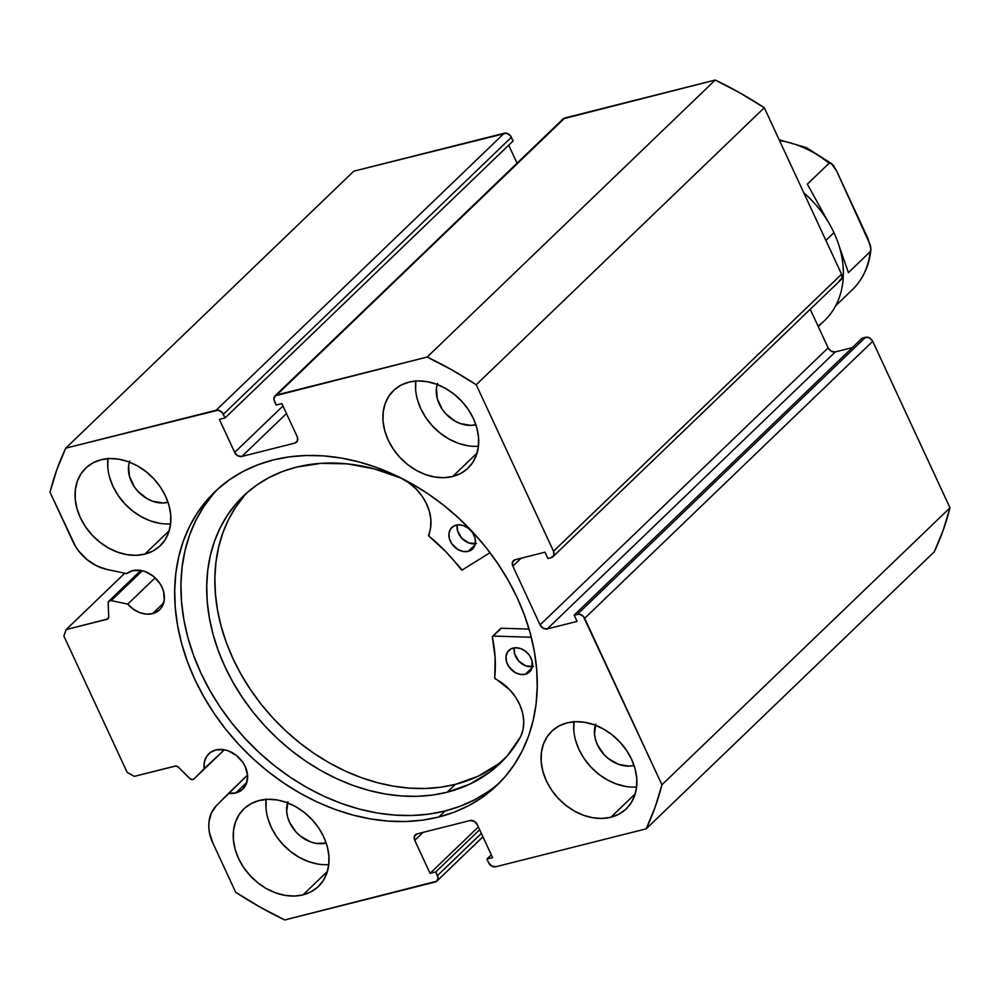 <?xml version="1.0" encoding="UTF-8"?>
<svg xmlns="http://www.w3.org/2000/svg" width="1000" height="1000" viewBox="0 0 1000 1000"><rect width="100%" height="100%" fill="white"/><g stroke="black" fill="none" stroke-linecap="round" stroke-linejoin="round"><path stroke-width="1.5" d="M839.275 280.663L841.912 278.275L841.575 274.225L553.513 551.213A5.975 4.638 46.1 0 1 552.925 556.725A5.975 4.638 46.1 0 1 551.213 557.65L547.9 558.488L544.975 552.2L515.138 559.725A5.975 4.638 46.1 0 0 513.425 560.65L513.438 560.638A5.975 4.638 46.1 0 0 512.837 566.15L521.087 558.225L512.837 566.15L540.087 624.875L828.15 347.875L810.238 309.288L828.15 347.875A5.975 4.638 -133.9 0 0 835.325 351.925L831.263 351.225L828.15 347.875L540.087 624.875A5.975 4.638 46.1 0 0 547.263 628.913L835.325 351.925L852.337 347.638L835.325 351.925L547.263 628.913L577.1 621.4L574.175 615.1L862.237 338.113L574.175 615.1L577.487 614.263L865.55 337.275L862.237 338.113L865.55 337.275A5.975 4.638 -133.9 0 1 872.725 341.325L584.663 618.312L872.725 341.325L869.613 337.962L865.55 337.275L577.487 614.263A5.975 4.638 46.1 0 1 584.663 618.312L661.938 784.8L950 507.8L872.725 341.325L950 507.8A352.7 273.712 -133.9 0 1 934.25 551.838L646.188 828.838L934.25 551.838L943.125 530.388L950 507.8L661.938 784.8A352.7 273.712 46.1 0 1 646.188 828.838L495.775 866.762A5.975 4.638 46.1 0 1 488.612 862.712L486.912 859.038L491.3 854.825L486.912 859.038L492.587 857.613L477.262 824.575A5.975 4.638 46.1 0 0 470.087 820.537L417.05 833.9A5.975 4.638 46.1 0 0 415.337 834.837A5.975 4.638 46.1 0 0 414.75 840.337L423 832.4L414.75 840.337L430.075 873.363L478.363 826.938L430.075 873.363L435.763 871.938L479.65 829.725L435.763 871.938L437.463 875.6L481.35 833.4L437.463 875.6A5.975 4.638 46.1 0 1 436.875 881.112A5.975 4.638 46.1 0 1 435.163 882.038L284.762 919.963A352.7 273.712 46.1 0 1 235.7 892.262L212.825 842.975A41.125 31.925 46.1 0 1 216.462 805.537L228.55 793.325L235.787 792.95L242.45 789.438L246.588 783.188L247.562 775.163L245.225 766.562L242.9 762.463L236.412 755.45L228.3 750.863L224.025 749.725L215.825 749.963A24.512 19.025 46.1 0 0 208.825 753.787A24.512 19.025 46.1 0 0 204.15 768.7L224.338 749.775L194.025 778.925A3.588 2.788 46.1 0 1 193.988 778.962A3.588 2.788 46.1 0 1 192.963 779.525A3.588 2.788 -133.9 0 0 194.025 778.925L204.15 768.7L204.325 762.25L206.5 756.65L210.45 752.425L215.825 749.963A24.512 19.025 46.1 0 1 242.738 762.212A24.512 19.025 46.1 0 1 242.8 789.125A24.512 19.025 46.1 0 1 235.787 792.95L246.887 782.262L235.787 792.95A24.512 19.025 46.1 0 1 228.55 793.325L247.55 775.05L216.462 805.537L211.337 813.05L208.925 822.3L208.812 827.35L209.438 832.55L212.825 842.975L235.7 892.262L259.913 907.013L284.762 919.963L436.788 881.188L438.038 877.7L435.763 871.938L430.075 873.363L414.75 840.337L414.412 836.287L417.05 833.9L470.087 820.537L474.15 821.225L477.262 824.575L492.587 857.613L486.912 859.038L488.612 862.712L491.712 866.062L495.775 866.762L646.188 828.838L655.062 807.387L661.938 784.8L583.362 616.4L579.487 614.212L574.175 615.1L577.1 621.4L547.263 628.913L543.2 628.225L540.087 624.875L512.837 566.15L512.5 562.1L515.138 559.725L544.975 552.2L547.9 558.488L551.213 557.65L553.85 555.275L553.513 551.213L476.238 384.738L452.025 369.975L427.175 357.038L275.15 395.812L273.9 399.3L276.175 405.062L281.863 403.625L297.188 436.65L297.525 440.712L294.887 443.088L241.85 456.463L237.787 455.775L234.675 452.413L219.35 419.387L225.025 417.95L222.037 412.375L218.15 410.175L65.75 448.162L56.875 469.613L50 492.2L75.575 546.5L78.863 551.25L86.975 559.587L96.562 565.812L106.862 569.438L126.562 573.625L132.6 570.662A24.512 19.025 46.1 0 1 159.512 582.913A24.512 19.025 46.1 0 1 159.562 609.825A24.512 19.025 46.1 0 1 152.562 613.65L163.663 602.962L152.562 613.65A24.512 19.025 46.1 0 1 127.75 604.113L155.113 577.812L127.75 604.113L111.237 600.6L109.025 601.038L108.175 603.075L108.713 616.825L107.713 618.962L66.162 629.587L63.863 636.025L127.125 772.325L134.3 776.363L175.963 766L178.525 767.25L190.325 779L192.963 779.525A3.588 2.788 46.1 0 1 189.537 778.363L178.525 767.25A3.588 2.788 46.1 0 0 175.113 766.075L134.3 776.363L127.125 772.325L63.863 636.025L66.162 629.587L106.975 619.3L108.6 617.725L106.975 619.3A3.588 2.788 46.1 0 0 108 618.737A3.588 2.788 46.1 0 0 108.713 616.825L108.175 603.075A3.588 2.788 46.1 0 1 108.875 601.163A3.588 2.788 46.1 0 1 111.237 600.6L142.3 570.737L111.237 600.6L127.75 604.113L133.25 609.125L139.613 612.575L146.263 614.125L152.562 613.65L159.225 610.138L161.663 607.312L164.262 600.025L163.575 591.55L162 587.263L159.675 583.162L153.188 576.15L145.075 571.562L140.787 570.425L108.9 601.15M218.062 488.825A203.55 157.963 -133.9 0 0 223.2 711.5A203.55 157.963 -133.9 0 0 445.075 810.987L438.825 817A203.55 157.963 46.1 0 1 215.362 715.238A203.55 157.963 46.1 0 1 214.887 491.775A203.55 157.963 46.1 0 1 273.113 460L289.312 456.875L306.163 455.5L323.488 455.887L341.125 458.025L358.913 461.912L376.662 467.5L394.225 474.725L411.413 483.537L428.062 493.837L444.012 505.525L459.125 518.5L473.25 532.625L486.225 547.775L497.962 563.8L508.325 580.538L517.225 597.837L524.575 615.538L530.288 633.45L534.338 651.413L536.663 669.25L537.238 686.787L536.087 703.863L533.188 720.312L528.587 735.962L522.312 750.688L514.45 764.325L505.062 776.75L494.225 787.85L482.062 797.513L468.688 805.638L454.237 812.15L438.825 817L422.625 820.125L405.775 821.5L388.45 821.112L370.812 818.962L353.025 815.088L335.275 809.5L317.712 802.275L300.525 793.462L283.875 783.162L267.925 771.475L252.812 758.5L238.688 744.362L225.7 729.225L213.975 713.2L203.612 696.45L194.713 679.15L187.362 661.462L181.65 643.55L177.6 625.588L175.275 607.75L174.688 590.212L175.85 573.138L178.75 556.688L183.35 541.025L189.613 526.312L197.488 512.675L206.875 500.238L217.712 489.15L229.875 479.487L243.25 471.362L257.7 464.85L273.113 460A203.55 157.963 46.1 0 1 496.575 561.763A203.55 157.963 46.1 0 1 497.05 785.225A203.55 157.963 46.1 0 1 438.825 817L445.075 810.987A203.55 157.963 -133.9 0 0 500.125 782.163M610.875 817.25L635.262 793.8L610.875 817.25L602.137 818.438L592.888 817.763L583.5 815.263L574.312 811.025L565.7 805.212L557.975 798.05L551.438 789.812L546.35 780.812L542.888 771.4L541.213 761.938L541.362 752.788L543.35 744.3L547.075 736.812L552.425 730.588L559.175 725.888L567.075 722.887A53.8 41.75 46.1 0 1 626.138 749.788A53.8 41.75 46.1 0 1 626.263 808.85A53.8 41.75 46.1 0 1 610.875 817.25A53.8 41.75 46.1 0 1 551.8 790.35A53.8 41.75 46.1 0 1 551.675 731.287A53.8 41.75 46.1 0 1 567.075 722.887L575.812 721.7L585.05 722.362L594.438 724.862L603.625 729.1L612.238 734.912L619.963 742.087L626.5 750.325L631.6 759.312L635.05 768.725L636.725 778.188L636.575 787.337L634.6 795.825L630.862 803.325L625.513 809.538L618.763 814.237L610.875 817.25M452.7 476.5L477.088 453.05L452.7 476.5L443.963 477.688L434.725 477.025L425.325 474.513L416.15 470.275L407.525 464.462L399.8 457.3L393.275 449.062L388.175 440.062L384.725 430.65L383.038 421.188L383.2 412.038L385.175 403.55L388.913 396.062L394.263 389.837L401.012 385.138L408.9 382.137A53.8 41.75 46.1 0 1 467.962 409.038A53.8 41.75 46.1 0 1 468.088 468.1A53.8 41.75 46.1 0 1 452.7 476.5A53.8 41.75 46.1 0 1 393.638 449.6A53.8 41.75 46.1 0 1 393.512 390.538A53.8 41.75 46.1 0 1 408.9 382.137L417.638 380.95L426.875 381.613L436.275 384.125L445.45 388.363L454.075 394.175L461.8 401.337L468.338 409.575L473.425 418.575L476.875 427.987L478.562 437.45L478.413 446.6L476.425 455.087L472.688 462.575L467.35 468.8L460.6 473.5L452.7 476.5M303.038 894.862L327.425 871.413L303.038 894.862L294.3 896.05L285.062 895.375L275.663 892.875L266.488 888.637L257.863 882.825L250.138 875.662L243.6 867.425L238.512 858.425L235.062 849.013L233.375 839.55L233.525 830.4L235.512 821.912L239.25 814.412L244.587 808.2L251.337 803.5L259.237 800.5A53.8 41.75 46.1 0 1 318.3 827.4A53.8 41.75 46.1 0 1 318.425 886.462A53.8 41.75 46.1 0 1 303.038 894.862A53.8 41.75 46.1 0 1 243.975 867.962A53.8 41.75 46.1 0 1 243.85 808.9A53.8 41.75 46.1 0 1 259.237 800.5L267.975 799.312L277.213 799.975L286.6 802.475L295.788 806.712L304.413 812.525L312.137 819.688L318.663 827.938L323.762 836.925L327.212 846.338L328.9 855.8L328.738 864.95L326.763 873.438L323.025 880.938L317.675 887.15L310.925 891.85L303.038 894.862M144.863 554.113L169.25 530.662L144.863 554.113L136.125 555.3L126.888 554.637L117.5 552.125L108.312 547.888L99.688 542.075L91.962 534.913L85.438 526.675L80.337 517.675L76.888 508.263L75.213 498.8L75.362 489.65L77.337 481.163L81.075 473.675L86.425 467.45L93.175 462.75L101.062 459.75A53.8 41.75 46.1 0 1 160.125 486.65A53.8 41.75 46.1 0 1 160.263 545.712A53.8 41.75 46.1 0 1 144.863 554.113A53.8 41.75 46.1 0 1 85.8 527.212A53.8 41.75 46.1 0 1 85.675 468.15A53.8 41.75 46.1 0 1 101.062 459.75L109.8 458.562L119.05 459.225L128.438 461.737L137.625 465.975L146.237 471.788L153.963 478.95L160.5 487.188L165.588 496.188L169.037 505.6L170.725 515.062L170.575 524.212L168.588 532.688L164.85 540.188L159.512 546.413L152.762 551.112L144.863 554.113M129.725 460.975L128.6 465.788L129.462 476.325L134.312 486.763L138.012 491.425L147.275 498.787L152.475 501.188L163.038 502.987L168.038 502.3A30.488 23.663 46.1 0 1 167.987 502.312L167.987 502.312A30.488 23.663 46.1 0 1 138.5 491.95A30.488 23.663 46.1 0 1 129.362 462.075M287.887 801.725L286.688 811.712L287.638 817.075L289.587 822.412L296.175 832.175L300.562 836.237L310.65 841.938L315.963 843.35L326.163 843.05A30.488 23.663 46.1 0 1 326.163 843.05L326.163 843.05A30.488 23.663 46.1 0 1 296.675 832.7A30.488 23.663 46.1 0 1 287.538 802.825M437.562 383.363L436.438 388.175L437.3 398.713L442.15 409.15L445.85 413.812L455.112 421.175L460.312 423.575L470.875 425.375L475.875 424.688A30.488 23.663 46.1 0 1 475.825 424.7L475.825 424.7A30.488 23.663 46.1 0 1 446.337 414.338A30.488 23.663 46.1 0 1 437.2 384.462M595.725 724.112L594.513 734.1L595.475 739.463L597.425 744.8L604.012 754.562L608.387 758.625L618.488 764.325L629.038 766.112L634.038 765.425A30.488 23.663 46.1 0 1 633.987 765.438L633.987 765.438A30.488 23.663 46.1 0 1 604.5 755.088A30.488 23.663 46.1 0 1 595.363 725.212M552.925 556.725L840.987 279.725A5.975 4.638 -133.9 0 0 841.575 274.225L553.513 551.213L476.238 384.738L764.3 107.737L841.575 274.225L764.3 107.737L740.088 92.987L715.238 80.037L563.212 118.812M517.062 163.188L508.7 145.175L517.062 163.188M275.062 395.887L563.125 118.888A5.975 4.638 -133.9 0 1 564.837 117.963L276.775 394.95L564.837 117.963L715.238 80.037L427.175 357.038L276.775 394.95A5.975 4.638 46.1 0 0 275.062 395.887A5.975 4.638 46.1 0 0 274.475 401.388L276.175 405.062L281.863 403.625L297.188 436.65A5.975 4.638 46.1 0 1 296.6 442.163A5.975 4.638 46.1 0 1 294.887 443.088L297.6 440.487L294.887 443.088L241.85 456.463A5.975 4.638 46.1 0 1 234.675 452.413L282.962 405.988L234.675 452.413L219.35 419.387L225.025 417.95L513.088 140.963L225.025 417.95L223.325 414.288L511.388 137.287L513.088 140.963L510.1 135.375L506.213 133.188L353.812 171.163L504.225 133.238L216.163 410.238L65.75 448.162L353.812 171.163L65.75 448.162A352.7 273.712 46.1 0 0 50 492.2L72.875 541.487A41.125 31.925 46.1 0 0 106.862 569.438L126.562 573.625A24.512 19.025 46.1 0 1 132.6 570.662L140.787 570.425M107.975 458.3L107.812 467.45M109.5 476.912L112.95 486.325L118.05 495.312L124.575 503.55L132.3 510.725L140.925 516.538L150.1 520.775L159.5 523.275M168.738 523.938L170.613 523.85A53.8 41.75 -133.9 0 1 107.925 458.65M266.137 799.038L265.988 808.188M267.675 817.65L271.125 827.062L276.212 836.062L282.75 844.3L290.475 851.462L299.088 857.275L308.275 861.513L317.663 864.025M326.912 864.688L328.787 864.6A53.8 41.75 -133.9 0 1 266.1 799.4M415.8 380.688L415.65 389.837M417.337 399.3L420.788 408.713L425.875 417.7L432.413 425.95L440.138 433.113L448.762 438.925L457.938 443.162L467.337 445.662M476.575 446.325L478.45 446.238A53.8 41.75 -133.9 0 1 415.763 381.037M573.975 721.425L573.825 730.575M575.5 740.037L578.962 749.45L584.05 758.45L590.588 766.688L598.312 773.85L606.925 779.663L616.112 783.9L625.5 786.413M634.75 787.075L636.625 786.988A53.8 41.75 -133.9 0 1 573.938 721.787M124.75 573.237L66.162 629.587L124.75 573.237M241.85 456.463L286.462 413.55L241.85 456.463M504.225 133.238L216.163 410.238A5.975 4.638 46.1 0 1 223.325 414.288L511.388 137.287A5.975 4.638 -133.9 0 0 504.225 133.238M213.125 494.237L203.738 506.662L195.863 520.3L189.6 535.013L185 550.675L182.1 567.125L180.938 584.2L181.525 601.737L183.85 619.575L187.9 637.537L193.612 655.45L200.963 673.15L209.862 690.45L220.225 707.188L231.95 723.213L244.938 738.363L259.062 752.487L274.175 765.462L290.125 777.15L306.775 787.45L323.963 796.263L341.525 803.487L359.275 809.075L377.062 812.962L394.7 815.1L412.025 815.487L428.875 814.112L445.075 810.987L460.487 806.137L474.938 799.625L488.312 791.5M427.175 357.038A352.7 273.712 46.1 0 1 476.238 384.738L764.3 107.737A352.7 273.712 -133.9 0 0 715.238 80.037L427.175 357.038M818.288 326.625L824.463 320.688A95.65 74.225 -133.9 0 0 833.95 232.65A95.65 74.225 46.1 0 1 818.025 326.05M833.95 232.65L825.875 240.4L833.95 232.65A95.65 74.225 -133.9 0 0 803.775 192.775A95.65 74.225 46.1 0 1 833.95 232.65M831.8 163.762L829.087 163.238L807.35 184.137L827.6 220.85L807.35 184.137L829.087 163.238A92.662 71.912 -133.9 0 0 779.538 140.575A92.662 71.912 46.1 0 1 829.087 163.238L831.213 163.325L833.325 165.387L836.725 171.2L870.413 245.312L870.925 248.888L870.175 251.737L848.425 272.638L839.013 245.725L848.425 272.638L870.175 251.737A92.662 71.912 46.1 0 1 850.738 291.225M835.662 305.775L852.288 289.788A92.662 71.912 -133.9 0 0 870.175 251.737L870.775 250.538M870.925 248.888L867.975 238.538L836.725 171.2L831.213 163.325M462.438 569.862A1.2 0.925 46.1 0 1 462.212 569.95L446.025 551.9L428.837 536.013L430.613 527.65L430.863 519.7L429.375 511.438L426.238 503.25L421.575 495.5L415.6 488.512L408.575 482.625L400.838 478.038L374.1 468.825L347.3 463.888L321.138 463.325L296.325 467.175A185.325 143.812 46.1 0 1 400.838 478.038L400.838 478.038A43.513 33.763 46.1 0 1 428.65 534.938A1.2 0.925 46.1 0 0 429.125 536.312A148.85 115.512 46.1 0 1 460.938 569.4A1.2 0.925 46.1 0 0 462.438 569.862L490.025 552.675L462.438 569.862M456.1 525.138A14.95 11.6 46.1 0 1 472.5 532.612A14.95 11.6 46.1 0 1 472.537 549.025A14.95 11.6 46.1 0 1 468.263 551.35L475.037 544.837L468.263 551.35L473.812 547.487L475.4 543.05L474.975 537.875L472.6 532.762L468.638 528.488L463.7 525.688L458.525 524.812L453.9 525.975L450.538 529.012L448.95 533.45L449.375 538.612L451.75 543.737L458.113 549.625L463.263 551.5L468.263 551.35A14.95 11.6 46.1 0 1 451.85 543.888A14.95 11.6 46.1 0 1 451.825 527.475A14.95 11.6 46.1 0 1 456.1 525.138M513.15 648.062A14.95 11.6 46.1 0 1 529.562 655.537A14.95 11.6 46.1 0 1 529.6 671.938A14.95 11.6 46.1 0 1 525.325 674.275L532.087 667.763L525.325 674.275L529.388 672.138L531.912 668.325L532.038 660.8L529.663 655.688L525.7 651.4L520.75 648.612L515.575 647.725L510.962 648.9L507.6 651.925L506.012 656.363L506.438 661.538L508.812 666.65L515.163 672.55L520.325 674.412L525.325 674.275A14.95 11.6 46.1 0 1 508.913 666.8A14.95 11.6 46.1 0 1 508.875 650.4A14.95 11.6 46.1 0 1 513.15 648.062M447.2 792.212A185.325 143.812 46.1 0 1 243.75 699.562A185.325 143.812 46.1 0 1 243.312 496.112A185.325 143.812 46.1 0 1 296.325 467.175L282.3 471.587L269.137 477.525L256.962 484.925L245.888 493.713L236.025 503.825L227.475 515.138L220.312 527.55L214.613 540.95L210.413 555.212L207.775 570.188L206.725 585.737L207.25 601.7L209.375 617.938L213.05 634.3L218.263 650.6L224.95 666.712L233.05 682.463L242.488 697.7L253.162 712.288L264.988 726.087L277.838 738.95L291.6 750.763L306.125 761.413L321.287 770.788L336.938 778.8L352.925 785.387L369.087 790.475L385.275 794L401.337 795.962L417.113 796.312L432.45 795.05L447.2 792.212L455.35 784.375L447.2 792.212L470.012 784.05L490.225 771.812L507.3 755.8L520.788 736.45A185.325 143.812 46.1 0 1 500.213 763.275A185.325 143.812 46.1 0 1 447.2 792.212M247.488 492.3A185.325 143.812 -133.9 0 0 253.975 694.688A185.325 143.812 -133.9 0 0 455.35 784.375A185.325 143.812 -133.9 0 0 504.188 759.25L498.387 763.975L478.175 776.213L455.35 784.375L440.6 787.212L425.262 788.475L409.487 788.112L393.425 786.162L377.238 782.625L361.075 777.55L345.087 770.962L329.438 762.95L314.288 753.562L299.75 742.925L286 731.112L273.137 718.25L261.325 704.45L250.637 689.862L241.2 674.625L233.1 658.875L226.412 642.763L221.2 626.45L217.525 610.1L215.413 593.862L214.875 577.888L215.938 562.35L218.575 547.375L222.763 533.112L228.463 519.712L235.625 507.3L244.175 495.975M529.062 629.1L501.325 628.225L493.175 636.062L531.287 637.263L493.175 636.062L501.325 628.225L529.062 629.1M492.575 636.275A1.2 0.925 46.1 0 0 492.362 637.1A148.85 115.512 46.1 0 1 494.712 677.625A1.2 0.925 46.1 0 0 495.487 678.913A43.513 33.763 46.1 0 1 520.737 736.413L523.1 729.338L523.75 721.513L522.675 713.288L519.913 705.05L515.588 697.163L509.9 689.963L494.738 677.987L495.125 657.663L492.362 637.1L493.175 636.062A1.2 0.925 46.1 0 0 492.575 636.275L500.725 628.438A1.2 0.925 -133.9 0 1 501.325 628.225L500.513 628.85M532.35 666.65A14.95 11.6 -133.9 0 1 519.025 661.363A14.95 11.6 -133.9 0 1 514.263 647.837L514.587 653.7L518.775 661.1L525.862 665.888L533.475 666.438M475.3 543.737A14.95 11.6 -133.9 0 1 461.975 538.45A14.95 11.6 -133.9 0 1 457.212 524.925L457.537 530.775L461.725 538.175L468.812 542.962L476.413 543.513M224.338 749.775L193.988 778.962M436.875 881.112L482.938 836.812M779.137 139.725L806.462 147.65L831.725 163.7M870.888 249.8C869.237 265.912 863.037 279.25 852.288 289.788"/></g></svg>
